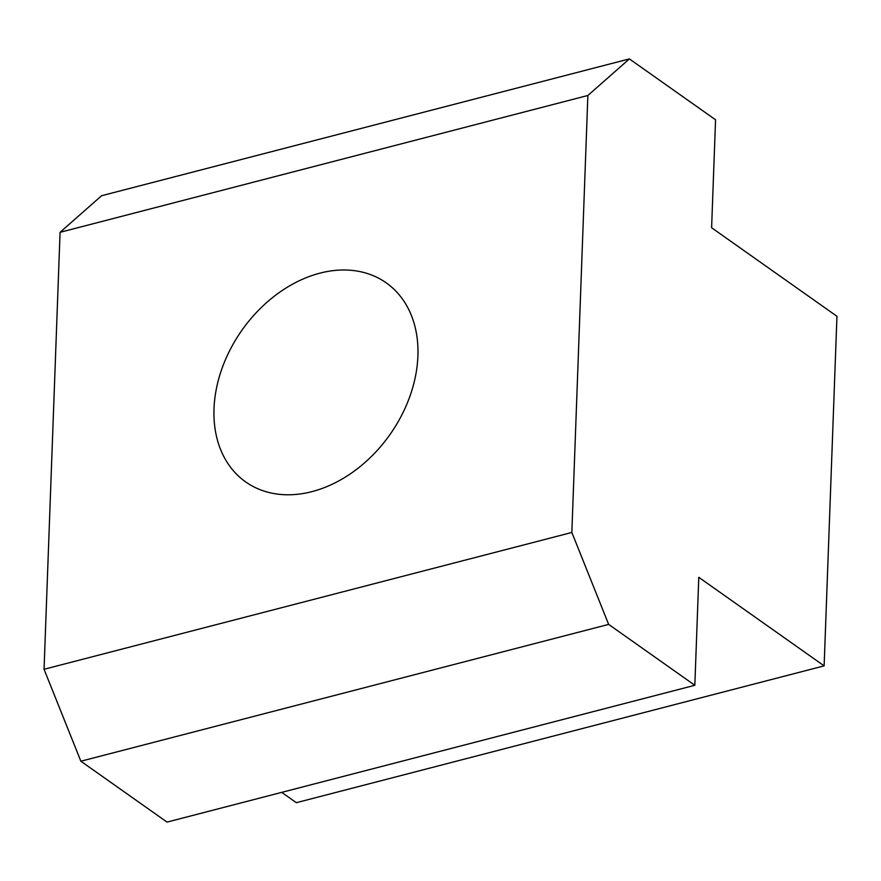 <?xml version="1.0" encoding="UTF-8"?>
<svg xmlns="http://www.w3.org/2000/svg" width="881" height="881" viewBox="0 0 881 881"><rect width="100%" height="100%" fill="white"/><g stroke="black" fill="none" stroke-linecap="round" stroke-linejoin="round"><path stroke-width="1.32" d="M319.968 273.143A121.842 90.545 125.2 0 1 386.263 282.878A121.842 90.545 125.2 0 1 409.951 396.186A121.842 90.545 125.2 0 1 311.951 491.631A121.842 90.545 125.2 0 1 245.656 481.907A121.842 90.545 125.2 0 1 221.957 368.599A121.842 90.545 125.2 0 1 319.968 273.143M629.386 58.906L101.601 195.714L60.073 232.309L44.05 669.285L80.865 761.217L167.038 822.094L694.834 685.286L608.65 624.398L571.846 532.465L587.869 95.489L629.386 58.906L715.559 119.783L711.606 227.739L836.95 316.29L824.131 665.871L698.787 577.319L694.834 685.286M281.733 792.371L296.335 802.69L824.131 665.871M60.073 232.309L587.869 95.489M44.05 669.285L571.846 532.465M608.65 624.398L80.865 761.217"/></g></svg>
